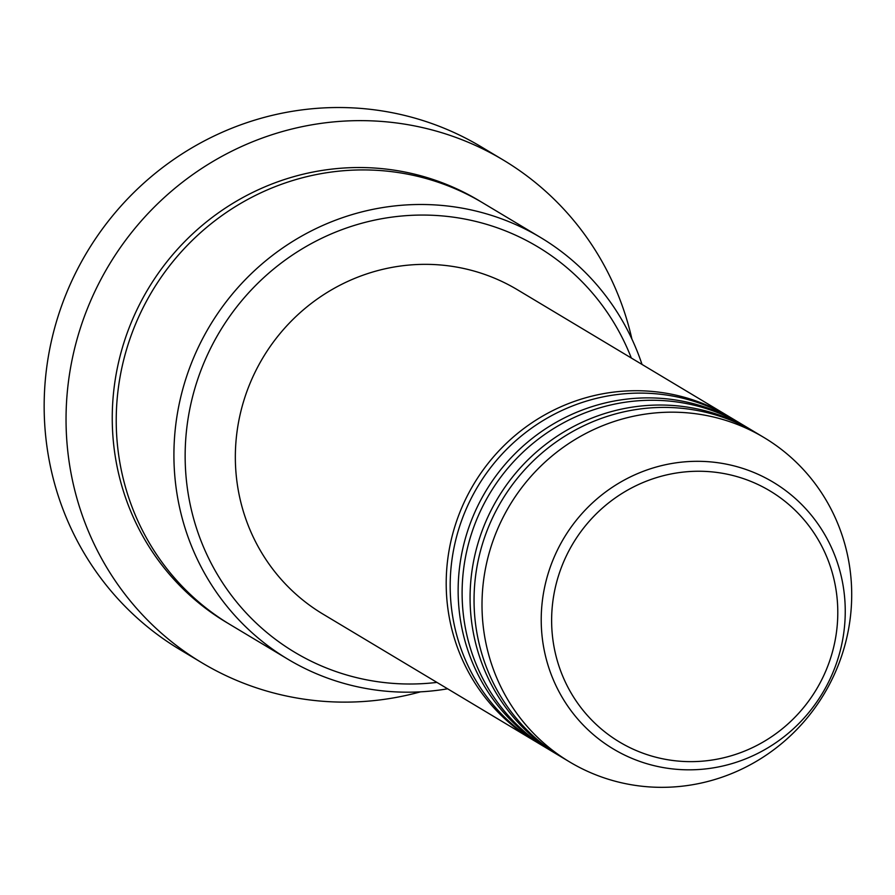 <?xml version="1.0" encoding="UTF-8"?>
<svg xmlns="http://www.w3.org/2000/svg" width="895" height="895" viewBox="0 0 895 895"><rect width="100%" height="100%" fill="white"/><g stroke="black" fill="none" stroke-linecap="round" stroke-linejoin="round"><path stroke-width="1.34" d="M535.836 741.664A189.08 183.307 -59.1 0 1 533.845 740.489A189.08 183.307 -59.1 0 1 469.416 491.814A189.08 183.307 -59.1 0 1 713.024 407.963A189.08 183.307 -59.1 0 1 728.25 416.119A189.08 183.307 -59.1 0 1 730.231 417.316M547.774 748.824A189.08 183.307 -59.1 0 1 545.782 747.638L537.828 742.872A189.08 183.307 -59.1 0 1 473.388 494.197A189.08 183.307 -59.1 0 1 717.007 410.346A189.08 183.307 -59.1 0 1 732.233 418.502L740.187 423.268A189.08 183.307 -59.1 0 1 742.168 424.476M545.782 747.638A189.08 183.307 -59.1 0 1 481.353 498.962A189.08 183.307 -59.1 0 1 724.961 415.123A189.08 183.307 -59.1 0 1 740.187 423.268M559.711 755.973A189.08 183.307 -59.1 0 1 557.719 754.798L549.754 750.021A189.08 183.307 -59.1 0 1 485.325 501.345A189.08 183.307 -59.1 0 1 728.944 417.506A189.08 183.307 -59.1 0 1 744.17 425.651L752.124 430.417A189.08 183.307 -59.1 0 1 754.105 431.625M557.719 754.798A189.08 183.307 -59.1 0 1 493.29 506.122A189.08 183.307 -59.1 0 1 736.898 422.272A189.08 183.307 -59.1 0 1 752.124 430.417M569.656 761.947L561.691 757.181A189.08 183.307 -59.1 0 1 497.262 508.505A189.08 183.307 -59.1 0 1 740.881 424.655A189.08 183.307 -59.1 0 1 756.107 432.811L764.062 437.577A189.08 183.307 -59.1 0 1 828.49 686.252A189.08 183.307 -59.1 0 1 584.882 770.092A189.08 183.307 -59.1 0 1 569.656 761.947A189.08 183.307 -59.1 0 1 505.216 513.271A189.08 183.307 -59.1 0 1 748.835 429.421A189.08 183.307 -59.1 0 1 764.062 437.577M631.333 358.022A236.358 229.131 120.9 0 0 518.675 236.616A236.358 229.131 120.9 0 0 209.106 351.343A236.358 229.131 120.9 0 0 313.742 662.457A236.358 229.131 120.9 0 0 436.928 682.404M447.623 688.803A245.812 238.305 -59.1 0 1 307.645 669.784A245.812 238.305 -59.1 0 1 287.854 659.19A245.812 238.305 -59.1 0 1 204.094 335.905A245.812 238.305 -59.1 0 1 520.789 226.905A245.812 238.305 -59.1 0 1 540.58 237.499A245.812 238.305 -59.1 0 1 642.028 364.433M503.214 159.992L481.331 146.881A293.079 284.129 120.9 0 0 457.737 134.25A293.079 284.129 120.9 0 0 80.136 264.215A293.079 284.129 120.9 0 0 180.007 649.658L201.89 662.77A293.079 284.129 -59.1 0 1 102.019 277.327A293.079 284.129 -59.1 0 1 479.619 147.362A293.079 284.129 -59.1 0 1 503.214 159.992A293.079 284.129 -59.1 0 1 631.915 339.071M287.854 659.19L230.16 624.609A245.812 238.305 -59.1 0 1 146.4 301.335A245.812 238.305 -59.1 0 1 463.095 192.335A245.812 238.305 -59.1 0 1 482.897 202.93L540.58 237.499M533.845 740.489L322.983 614.104A189.08 183.307 -59.1 0 1 258.554 365.428A189.08 183.307 -59.1 0 1 502.162 281.589A189.08 183.307 -59.1 0 1 517.388 289.734L728.25 416.119M420.482 691.846A293.079 284.129 -59.1 0 1 225.484 675.401A293.079 284.129 -59.1 0 1 201.89 662.77M758.166 484.598A146.366 141.891 120.9 0 0 566.457 555.65A146.366 141.891 120.9 0 0 631.255 748.298A146.366 141.891 120.9 0 0 822.952 677.258A146.366 141.891 120.9 0 0 758.166 484.598M625.818 755.649A155.495 150.74 -59.1 0 1 556.981 550.973A155.495 150.74 -59.1 0 1 760.649 475.491A155.495 150.74 -59.1 0 1 829.486 680.166A155.495 150.74 -59.1 0 1 625.818 755.649M228.18 623.412A245.812 238.305 -59.1 0 1 141.857 300.004A245.812 238.305 -59.1 0 1 459.124 189.953A245.812 238.305 -59.1 0 1 480.906 201.744"/></g></svg>
